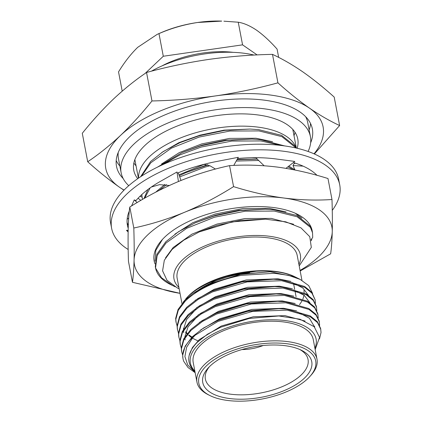 <?xml version="1.0" encoding="UTF-8"?>
<svg xmlns="http://www.w3.org/2000/svg" width="422" height="422" viewBox="0 0 422 422"><rect width="100%" height="100%" fill="white"/><g stroke="black" fill="none" stroke-linecap="round" stroke-linejoin="round"><path stroke-width="0.63" d="M308.092 151.466A96.343 44.278 169.2 0 0 310.407 136.607L307.733 122.58A96.343 44.278 169.2 0 0 305.655 116.704M310.407 136.607A96.343 44.278 169.2 0 0 236.869 107.731A96.343 44.278 169.2 0 0 134.064 143.955A96.343 44.278 169.2 0 0 121.135 172.714A96.343 44.278 169.2 0 0 128.757 185.675M297.178 148.27A83.477 38.365 169.2 0 0 297.774 139.017A83.477 38.365 169.2 0 0 234.052 113.998A83.477 38.365 169.2 0 0 144.973 145.384A83.477 38.365 169.2 0 0 133.774 170.303A83.477 38.365 169.2 0 0 137.73 178.685M133.869 163.019A83.477 38.365 169.2 0 0 136.053 165.835M118.229 152.458A96.343 44.278 169.2 0 0 118.461 158.688L121.135 172.714M294.007 135.705A83.477 38.365 169.2 0 0 294.999 132.281M161.879 65.959A64.323 29.561 -10.8 0 1 233.229 52.344M310.639 142.836A99.697 45.819 169.2 0 0 312.364 128.968A99.697 45.819 169.2 0 0 236.267 99.08A99.697 45.819 169.2 0 0 129.881 136.57A99.697 45.819 169.2 0 0 116.504 166.331A99.697 45.819 169.2 0 0 123.213 178.59M116.198 160.571A99.697 45.819 169.2 0 0 119.869 166.057M304.304 378.265A55.477 25.494 -10.8 0 1 231.224 398.732A55.477 25.494 -10.8 0 1 208.146 368.037A55.477 25.494 -10.8 0 1 210.198 365.937A55.477 25.494 -10.8 0 1 301.408 350.244A55.477 25.494 -10.8 0 1 304.304 378.265M209.381 366.739A52.259 24.017 169.2 0 0 205.382 379.088A52.259 24.017 169.2 0 0 245.272 394.755A52.259 24.017 169.2 0 0 301.039 375.105A52.259 24.017 169.2 0 0 308.049 359.502A52.259 24.017 169.2 0 0 299.789 349.49M307.712 378.713A59.497 27.346 169.2 0 0 309.912 376.461A59.497 27.346 169.2 0 0 285.166 343.545A59.497 27.346 169.2 0 0 206.791 365.489A59.497 27.346 169.2 0 0 209.892 395.541A59.497 27.346 169.2 0 0 307.712 378.713M209.892 395.541L208.347 394.77A61.106 28.084 -10.8 0 1 196.963 382.147A61.106 28.084 -10.8 0 1 205.161 363.912A61.106 28.084 -10.8 0 1 270.365 340.934A61.106 28.084 -10.8 0 1 317.006 359.249A61.106 28.084 -10.8 0 1 311.067 375.174L309.912 376.461M314.896 348.203A64.002 29.413 169.2 0 0 276.347 319.85A64.002 29.413 169.2 0 0 198.957 343.946A64.002 29.413 169.2 0 0 194.853 371.102M194.89 371.529C185.96 363.031 186.746 353.283 197.253 342.3L207.429 334.25L220.717 327.208L249.36 318.425L278.858 315.978L299.958 319.211L314.211 326.718L319.533 337.389L315.171 349.622M195.159 372.7L188.048 367.541L183.786 361.401A70.432 32.367 -10.8 0 1 182.984 358.647A70.432 32.367 -10.8 0 1 192.432 337.621A70.432 32.367 -10.8 0 1 195.138 335.226L192.675 337.858L186.603 347.322L184.899 356.543L187.737 365.014L195.075 372.273M185.801 298.855L187.226 297.273A64.002 29.413 -10.8 0 1 189.594 294.851A64.002 29.413 -10.8 0 1 294.814 276.748L300.19 279.422L288.643 275.387L274.316 273.292L241.099 275.366A70.432 32.367 169.2 0 0 193.065 293.49L210.916 283.621L240.461 274.416L270.217 271.784L295.004 276.848C285.024 272.264 272.079 270.386 256.165 271.219C230.122 272.723 201.774 283.178 188.286 296.307L183.032 302.321M312.596 293.369L308.714 285.641L300.19 279.422M301.957 280.356L297.204 255.437A61.106 28.084 169.2 0 0 250.562 237.122A61.106 28.084 169.2 0 0 185.358 260.1A61.106 28.084 169.2 0 0 177.161 278.341L181.972 303.571M299.467 304.642A61.106 28.084 169.2 0 0 302.184 300.427M302.854 298.976A61.106 28.084 169.2 0 0 303.956 295.131M304.125 292.821A61.106 28.084 169.2 0 0 303.893 290.51M249.624 272.749A61.106 28.084 169.2 0 0 198.667 289.882M317.006 359.249L313.261 339.61A61.106 28.084 169.2 0 0 266.62 321.295A61.106 28.084 169.2 0 0 201.415 344.268A61.106 28.084 169.2 0 0 193.213 362.509L196.963 382.147M182.974 358.594L182.684 355.224L185.121 346.225L192.274 336.798L203.494 328.026L217.873 320.472L247.835 311.299L279.047 308.672L287.087 309.257L310.233 315.914L317.349 321.68L320.63 328.469L321.042 332.483L319.512 338.871M195.138 335.226L218.047 321.385L252.762 311.362L287.261 310.17L310.407 316.827L317.523 322.593L320.804 329.382M177.061 325.8L175.942 321.728L175.657 318.404L178.095 309.405L185.253 299.979L193.065 293.49M176.116 322.635L175.832 319.317L178.269 310.312L185.427 300.891C198.414 288.759 216.971 280.25 241.099 275.366M178.469 333.164L177.345 329.091L177.066 325.768L179.498 316.769L186.656 307.343L197.876 298.57L211.902 291.169L242.217 281.843L273.43 279.216L281.469 279.802L304.615 286.459L311.731 292.224L315.187 299.921M177.52 329.999L177.24 326.681L179.672 317.676L186.83 308.255L198.203 299.383L212.43 291.929L247.144 281.907L281.643 280.714L304.789 287.371L311.905 293.137L315.187 299.926L315.419 303.223M178.749 336.45L178.469 333.132L180.906 324.133L188.064 314.707L199.279 305.934L213.659 298.38L243.621 289.207L274.833 286.58L282.872 287.166L306.019 293.823L313.135 299.588L316.416 306.377L316.822 310.587M179.872 340.528L178.923 337.363L178.643 334.045L181.08 325.04L188.233 315.619L199.606 306.747L213.833 299.293L248.547 289.27L283.046 288.078L306.193 294.735L313.309 300.501L316.59 307.29M180.152 343.814L179.872 340.496L182.309 331.497L189.467 322.07L200.682 313.298L215.067 305.744L245.024 296.571L276.241 293.944L284.275 294.53L307.427 301.187L314.543 306.952L317.819 313.741L318.225 317.956M181.275 347.892L180.326 344.727L180.046 341.409L182.483 332.404L189.642 322.983L201.009 314.11L215.241 306.657L249.956 296.634L284.449 295.442L307.601 302.099L314.717 307.865L317.993 314.654M182.684 355.255L181.56 351.183L181.275 347.86L183.712 338.861L190.871 329.434L202.091 320.662L216.117 313.261L246.432 303.935L277.644 301.308L285.678 301.894L308.83 308.551L315.946 314.316L319.227 321.105L319.628 325.32M181.734 352.09L181.449 348.772L183.887 339.768L191.045 330.347L202.418 321.474L216.644 314.021L251.359 303.998L285.852 302.806L309.004 309.463L316.12 315.229L319.396 322.018M151.414 71.186A80.402 36.951 -10.8 0 1 254.086 55.071M298.934 264.504A64.323 29.561 169.2 0 0 260.865 235.545A64.323 29.561 169.2 0 0 182.631 259.741A64.323 29.561 169.2 0 0 178.886 287.408M299.203 265.934L311.32 247.392L309.769 236.695L300.96 227.859L285.71 221.814L265.528 219.171L231.989 221.93L199.316 231.9L183.865 240.102L172.039 249.476L164.316 260.268L162.586 270.84L167.001 280.303L177.24 287.883L179.16 288.838M296.186 148.038A80.402 36.951 169.2 0 0 232.907 126.394A80.402 36.951 169.2 0 0 149.636 156.499A80.402 36.951 169.2 0 0 138.569 178.105M140.647 176.707L150.596 161.51L163.272 151.519L180.025 142.631L198.926 135.815L224.736 130.372L250.125 129.053L258.744 129.67L281.643 135.372L294.878 145.943L295.943 147.98M141.523 176.132L150.833 162.76L171.379 148.169L199.163 137.066L229.932 131.042L258.987 130.92L281.88 136.628L295.12 147.194L295.516 147.885M142.53 199.4L141.655 194.7M157.3 167.233L181.935 152.648L200.835 145.833L226.651 140.394L252.034 139.07L260.659 139.687L284.692 145.922M142.145 197.781L141.818 194.547M162.412 164.812L180.194 154.79L201.072 147.088L231.842 141.064L260.896 140.943L280.836 145.426M143.986 198.567L147.869 189.536M144.651 198.187L150.179 187.843M155.75 192.152L164.828 184.43M179.287 175.731L185.759 172.688L208.03 164.928M236.964 159.701L257.33 159.173M288.822 166.115L294.925 169.85M159.141 190.412L166.505 184.662M179.709 176.892L204.897 167.128L209.908 165.751M236.214 161.046L258.681 160.487M287.915 166.822L293.079 169.633M175.172 286.786L170.509 284.533A80.402 36.951 -10.8 0 1 155.539 267.986L155.291 266.672L156.905 254.239L165.883 241.674L178.564 231.678L195.317 222.79L214.212 215.974L240.028 210.536L265.417 209.212L274.036 209.829L296.935 215.536L310.17 226.102L312.291 231.541M155.528 267.923L157.142 255.489L166.126 242.924L186.672 228.334L214.455 217.23L245.224 211.206L274.279 211.084L297.172 216.787L310.413 227.358L312.528 232.786L312.723 237.328L311.04 239.833M172.746 285.647L161.51 277.755L155.539 267.986M199.316 231.9L217.23 225.337L240.793 220.331L265.528 219.171M195.317 222.79L215.32 215.315L238.884 210.309L265.417 209.212M185.759 172.688L207.387 164.749M237.148 159.368L255.859 159.115M181.935 152.648L201.938 145.173L225.501 140.167L252.034 139.07M180.025 142.631L200.028 135.151L224.071 130.134L250.125 129.053M165.508 257.889L173.168 247.514L191.799 234.215L216.992 224.082L244.897 218.559L271.24 218.39L293.591 224.261M174.908 234.152L192.68 222.753L215.078 214.065L242.982 208.537L269.331 208.373L285.947 211.865M178.965 174.835L204.169 164.364M251.607 157.717L256.059 157.939M161.531 164.01L179.303 152.611L201.7 143.918L229.605 138.395L255.948 138.231L272.57 141.723M161.795 152.49L178.917 142.652L200.028 135.151M122.206 91.147L118.535 71.882C124.501 62.129 130.894 53.942 137.72 47.322L157.221 34.351L158.973 33.612C171.221 28.285 184.092 24.576 197.575 22.487A69.63 31.998 -10.8 0 1 221.729 21.1L197.575 22.487A69.63 31.998 -10.8 0 0 161.067 32.673L157.221 34.351M278.668 57.397L277.08 49.089C270.08 41.235 263.265 34.947 256.629 30.226C250.04 25.789 243.911 23.12 238.251 22.213L223.903 21.184M145.068 73.491L163.293 56.247L242.566 44.848L238.251 22.213M242.566 44.848L257.119 54.918M163.293 56.247L158.973 33.612M272.496 54.369C251.011 54.797 229.763 56.479 208.753 59.423C187.774 62.519 167.038 66.871 146.54 72.478L151.973 100.953C173.458 100.52 194.706 98.838 215.711 95.894C236.689 92.803 257.431 88.451 277.929 82.839L272.496 54.369C282.286 58.895 292.314 64.677 302.585 71.714C312.881 78.909 323.421 87.359 334.198 97.065L339.626 125.534L314.369 153.972M277.929 82.839C288.706 92.545 299.24 100.995 309.542 108.19C319.807 115.227 329.84 121.008 339.626 125.534M146.54 72.478C135.357 80.016 124.395 88.82 113.65 98.88C102.957 109.087 92.502 120.56 82.285 133.283L87.713 161.758C98.922 154.209 109.884 145.411 120.608 135.357C131.316 125.107 141.771 113.639 151.973 100.953M123.941 190.211L119.326 187.104C109.029 179.914 98.495 171.464 87.713 161.758M314.026 153.819A110.633 50.846 169.2 0 0 309.542 108.19A110.633 50.846 169.2 0 0 215.711 95.894A110.633 50.846 169.2 0 0 120.608 135.357A110.633 50.846 169.2 0 0 119.326 187.104A110.633 50.846 169.2 0 0 124.105 190.048M139.851 196.415A110.633 50.846 169.2 0 0 142.003 197.021M189.183 355.335L192.437 347.554L199.29 339.636L221.276 326.048L253.232 316.774L284.992 315.63L305.127 321.079M200.698 329.883L219.867 318.684L251.828 309.41L283.589 308.266L296.608 310.872M314.532 326.285L314.638 327.124M199.295 322.519L218.464 311.32L250.425 302.046L282.181 300.902L295.205 303.508M197.886 315.155L217.061 303.956L249.022 294.683L280.778 293.538L293.796 296.144M196.483 307.791L215.658 296.592L247.614 287.319L279.375 286.174L292.393 288.78M191.978 337.099L188.998 334.984M187.257 333.438L185.727 331.787M183.781 328.949L183.486 328.395M195.08 300.427L214.249 289.228L246.211 279.955L277.971 278.81L290.99 281.416M193.624 293.105L212.846 281.864L233.54 274.907L256.165 271.219M220.717 327.208L249.112 318.383L278.378 315.962M217.52 320.625L220.031 319.528L247.709 311.019L276.521 308.582L279.047 308.672M297.6 311.974L309.405 318.225L314.707 327.192M216.117 313.261L218.628 312.164L246.306 303.655L275.112 301.218L277.644 301.308M185.089 339.968L184.831 336.898L188.006 326.908L197.301 316.606M214.714 305.897L217.219 304.8L244.897 296.291L273.709 293.854L276.241 293.944M183.686 332.605L183.428 329.535L186.603 319.544L195.892 309.242M213.305 298.533L215.816 297.436L243.494 288.928L272.306 286.491L274.833 286.58M293.385 289.882L304.251 295.358L309.901 302.743M197.939 340.907L193.012 338.47M191.53 337.553L188.729 335.469M186.957 333.818L185.58 332.251M183.628 329.192L183.454 328.833M211.902 291.169L214.413 290.072L242.091 281.564L270.898 279.121L273.43 279.216M291.982 282.518L302.848 287.994L308.498 295.379M308.809 296.386L309.004 297.252M211.923 283.188L240.682 274.2L270.217 271.784M241.991 349.548A27.335 12.565 169.2 0 0 263.138 345.518M309.136 129.95A99.697 45.819 169.2 0 0 310.534 123.498M154.969 263.829A80.449 36.972 -10.8 0 1 161.964 239.954A80.449 36.972 -10.8 0 1 164.939 236.906A80.449 36.972 -10.8 0 1 297.204 214.154A80.449 36.972 -10.8 0 1 312.38 232.021M162.496 239.369L155.792 250.452L155.059 261.144M233.566 186.624C217.546 196.721 201.236 205.261 184.625 212.255A100.499 46.188 169.2 0 0 147.932 234.679A100.499 46.188 169.2 0 0 134.075 260.094C133.832 269.046 133.294 276.447 132.461 282.302L128.457 261.313C128.072 249.07 127.982 238.377 128.188 229.23C128.43 220.279 128.963 212.878 129.797 207.028C145.817 196.932 162.127 188.386 178.738 181.391C195.386 174.592 212.324 169.338 229.563 165.635C245.33 164.591 261.418 165.092 277.829 167.144C294.266 169.396 310.982 173.189 327.984 178.532L331.987 199.516C316.205 200.566 300.116 200.06 283.716 198.008C267.268 195.755 250.552 191.963 233.566 186.624L229.563 165.635M300.169 270.987L330.648 253.807C331.481 247.951 332.019 240.551 332.262 231.599A100.499 46.188 169.2 0 0 283.716 198.008A100.499 46.188 -10.8 0 0 184.625 212.255C167.982 219.06 151.039 224.314 133.8 228.017C134.191 240.26 134.28 250.953 134.075 260.094A100.499 46.188 169.2 0 0 180.015 293.316L132.461 282.302M133.8 228.017L129.797 207.028M300.063 270.418A100.499 46.188 169.2 0 0 332.262 231.599C332.467 222.457 332.372 211.765 331.987 199.516M311.942 238.504A80.449 36.972 -10.8 0 1 311.267 240.746M301.925 218.185L295.242 213.231M128.172 249.481A116.097 53.357 -10.8 0 1 111.63 228.323L110.559 222.71A116.097 53.357 -10.8 0 1 126.136 188.054A116.097 53.357 -10.8 0 1 250.024 144.398A116.097 53.357 -10.8 0 1 338.644 179.202L339.715 184.81A116.097 53.357 -10.8 0 1 332.256 210.404M111.63 228.323A116.097 53.357 -10.8 0 1 127.207 193.666A116.097 53.357 -10.8 0 1 251.095 150.01A116.097 53.357 -10.8 0 1 339.715 184.81M255.785 157.68L264.119 165.756M237.628 158.508A100.019 45.966 -10.8 0 1 275.983 158.957L294.804 161.426L285.963 168.352M293.359 162.554A100.019 45.966 -10.8 0 1 316.236 174.581L317.064 175.394M128.13 231.942L126.447 230.349L128.161 230.285M128.214 228.255A100.019 45.966 -10.8 0 1 127.428 225.311A100.019 45.966 -10.8 0 1 129.311 211.032M131.574 205.925L134.249 199.901L135.974 200.582A100.019 45.966 -10.8 0 1 160.545 181.286L176.976 172.002L178.437 181.518M177.061 172.561L177.208 173.205A100.019 45.966 -10.8 0 1 216.512 161.52L238.303 157.306L233.772 165.419M128.304 225.401A100.019 45.966 -10.8 0 1 127.08 222.468M295.469 163.208L294.123 163.509L293.01 165.582L294.999 170.013M293.01 165.582L303.112 166.136M126.447 230.349L128.151 230.908M128.699 217.958L127.138 219.334M134.249 199.901L137.166 202.539M140.79 200.408L138.078 198.229M181.006 180.468L178.221 172.788M203.858 164.364L209.966 165.788L215.473 169.058M178.749 336.455L178.923 337.363M180.157 343.819L180.326 344.727M292.815 129.459L296.365 148.08M312.285 231.53L312.528 232.78M134.861 159.59L138.416 178.211M278.858 315.978L277.924 315.946M212.815 282.793L210.916 283.621M293.464 283.03L294.667 289.344M294.867 290.394L296.075 296.708M169.364 185.49L159.548 184.641L151.329 187.036"/></g></svg>
